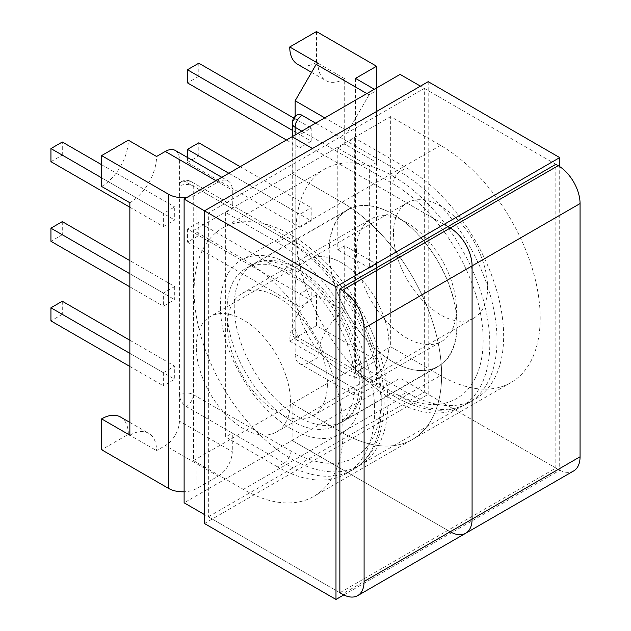 <?xml version="1.0" encoding="UTF-8"?>
<svg xmlns="http://www.w3.org/2000/svg" width="631" height="631" viewBox="0 0 631 631"><rect width="100%" height="100%" fill="white"/><g stroke="black" fill="none" stroke-linecap="round" stroke-linejoin="round"><path stroke-width="0.47" stroke-dasharray="3.15 2.37" d="M393.168 214.272A90.454 52.223 -120 0 0 347.941 209.792A90.454 52.223 -120 0 0 329.208 251.201A90.454 52.223 -120 0 0 393.168 361.981A90.454 52.223 -120 0 0 438.395 366.461A90.454 52.223 -120 0 0 457.128 325.052A90.454 52.223 -120 0 0 393.168 214.272M406.459 222.42A70.68 40.81 -120 0 0 371.115 218.925A70.68 40.81 -120 0 0 360.285 275.558A70.68 40.81 -120 0 0 406.459 337.845A70.68 40.81 -120 0 0 441.795 341.339A70.68 40.81 -120 0 0 452.632 284.707A70.68 40.81 -120 0 0 406.459 222.42M277.427 296.917A70.68 40.81 -120 0 0 242.091 293.415A70.68 40.81 -120 0 0 231.254 350.055A70.68 40.81 -120 0 0 277.427 412.335A70.68 40.81 -120 0 0 312.771 415.837A70.68 40.81 -120 0 0 323.6 359.197A70.68 40.81 -120 0 0 277.427 296.917M376.557 87.977L376.557 162.475L344.715 144.089L344.715 78.709A37.789 21.817 -60 0 1 325.817 80.579A37.789 21.817 -60 0 1 317.992 63.281M316.47 31.55L316.47 62.406L344.715 78.709M175.276 150.454A19.971 11.532 -60 0 1 179.409 159.596L179.409 394.596A9.788 5.655 -120 0 0 186.334 406.585A9.788 5.655 120 0 0 193.252 394.596L193.252 186.137L290.994 242.564A127.651 73.701 60 0 1 381.258 398.91A127.651 73.701 60 0 1 290.994 451.023L193.252 394.596A9.788 5.655 0 0 0 179.409 394.596L179.409 421.129A19.971 11.532 -60 0 1 165.29 445.589L218.176 476.121L196.856 488.433A19.971 11.532 180 0 1 184.118 491.778M129.852 435.193A37.789 21.817 -60 0 1 148.742 433.323A37.789 21.817 -60 0 1 156.567 450.621L165.29 445.589M129.852 202.756A37.789 21.817 120 0 0 156.567 156.48M163.35 372.692L174.7 366.138L174.7 379.247L163.35 385.801L163.35 372.692L129.852 353.352M174.7 286.529L174.7 299.638L163.35 306.193L163.35 293.084L174.7 286.529L129.852 260.627M163.35 226.576L174.7 220.022L174.7 206.913L163.35 213.467L163.35 226.576L129.852 207.236M225.653 212.513L225.653 436.952L232.295 433.118L284.076 463.012L277.427 466.845A137.44 79.356 -120 0 0 346.151 473.652A137.44 79.356 -120 0 0 367.218 363.519A137.44 79.356 -120 0 0 277.427 242.407L225.653 212.513L232.295 208.672L232.295 190.128A19.971 11.532 120 0 0 228.162 180.987A19.971 11.532 120 0 0 218.176 181.98L196.856 194.285L196.856 488.433M218.176 476.121A19.971 11.532 120 0 0 232.295 451.662L179.409 421.129M186.334 406.585L232.295 433.118L232.295 451.662M277.427 466.845L225.653 436.952M120.497 417.02A37.789 21.817 -60 0 1 128.322 434.317L101.607 449.745M128.322 434.317L156.567 450.621M129.852 366.453L163.35 385.801M129.852 340.243L174.7 366.138M62.288 301.232L62.288 314.341L174.7 379.247M62.288 314.341L50.937 320.895M129.852 273.736L163.35 293.084M129.852 286.845L163.35 306.193M62.288 221.623L62.288 234.732L174.7 299.638M62.288 234.732L50.937 241.287M295.15 116.388L295.15 119.314A9.788 5.655 60 0 1 297.177 114.834M376.557 162.475L369.632 166.474L369.632 268.143L376.557 264.144L344.715 245.767L337.79 249.758L337.79 148.088L344.715 144.089M344.715 245.767L344.715 311.146A37.789 21.817 120 0 0 317.992 357.422L309.269 362.462A19.971 11.532 -60 0 1 299.283 363.448A19.971 11.532 -60 0 1 295.15 354.306L295.15 119.314A9.788 5.655 0 0 0 292.279 123.313M311.209 220.826L311.209 207.717L299.859 214.272L299.859 227.381L311.209 220.826L198.797 155.92L198.797 142.811M311.209 287.326L299.859 293.88L299.859 306.989L311.209 300.435L311.209 287.326L198.797 222.427L187.439 228.982L299.859 293.88M311.209 141.218L299.859 147.764L299.859 134.663L311.209 128.109L311.209 141.218L198.797 76.312L187.439 82.866M376.557 264.144L376.557 360.38L316.47 325.691L316.47 294.843L344.715 311.146M366.863 93.577L369.08 94.855L376.557 90.541L376.557 384.681L355.513 372.535L376.557 360.38M369.08 94.855L348.036 131.303L324.776 117.871M315.634 123.148L399.809 171.75A137.44 79.356 60 0 1 489.601 292.863A137.44 79.356 60 0 1 468.533 402.996A137.44 79.356 60 0 1 399.809 396.189L406.459 392.356A137.44 79.356 -120 0 0 475.175 399.163A137.44 79.356 -120 0 0 496.25 289.03A137.44 79.356 -120 0 0 406.459 167.909L354.677 138.015L348.036 141.857L348.036 131.303M354.677 138.015L354.677 362.462L348.036 366.295L348.036 384.839A19.971 11.532 120 0 0 352.169 393.981A19.971 11.532 120 0 0 362.155 392.995L376.557 384.681M406.459 392.356L354.677 362.462M316.47 294.843A37.789 21.817 120 0 0 289.747 341.119L317.992 357.422M289.747 341.119L316.47 325.691M392.892 392.198A9.788 5.655 120 0 0 394.919 396.678A9.788 5.655 120 0 0 399.809 396.189L302.068 339.762A9.788 5.655 60 0 1 295.15 327.773A9.788 5.655 0 0 0 292.279 331.764A9.788 5.655 0 0 0 295.15 335.763L392.892 392.198A127.651 73.701 -120 0 0 483.157 340.077A127.651 73.701 -120 0 0 392.892 183.739L301.792 131.145M187.439 228.982L187.439 242.083L198.797 235.537L311.209 300.435M198.797 235.537L198.797 222.427M187.439 242.083L299.859 306.989M240.182 166.71L311.209 207.717M228.832 173.265L299.859 214.272M187.439 157.482L187.439 162.475L299.859 227.381M187.439 162.475L198.797 155.92M187.044 197.393A19.971 11.532 0 0 0 196.856 194.285M290.994 451.023A9.788 5.655 120 0 1 284.076 463.012A137.44 79.356 -120 0 0 352.792 469.819A137.44 79.356 -120 0 0 381.258 406.9A137.44 79.356 -120 0 0 284.076 238.565L186.334 182.138A9.788 5.655 -120 0 0 181.436 181.649A9.788 5.655 -120 0 0 179.409 186.137A9.788 5.655 0 0 1 193.252 186.137A9.788 5.655 120 0 0 191.225 181.649A9.788 5.655 120 0 0 186.334 182.138M101.607 177.824L163.35 213.467M50.937 161.678L62.288 155.123L174.7 220.022M62.288 155.123L62.288 142.014M101.607 164.715L174.7 206.913M101.607 186.453A37.789 21.817 120 0 0 128.322 140.177M376.557 90.541L374.341 89.255M198.797 63.203L198.797 76.312M293.809 118.06L311.209 128.109M286.427 140.011L299.859 147.764M292.279 130.286L299.859 134.663M316.47 62.406A37.789 21.817 -60 0 1 297.58 64.275M369.632 166.474L337.79 148.088M369.632 268.143L337.79 249.758M355.513 78.386L355.513 372.535M392.892 361.823A90.454 52.223 60 0 1 333.799 282.112A90.454 52.223 60 0 1 347.665 209.626A90.454 52.223 60 0 1 392.892 214.106A90.454 52.223 60 0 1 451.985 293.817A90.454 52.223 60 0 1 438.119 366.303A90.454 52.223 60 0 1 392.892 361.823M290.994 420.648A90.454 52.223 60 0 1 231.9 340.937A90.454 52.223 60 0 1 245.767 268.459A90.454 52.223 60 0 1 290.994 272.939A90.454 52.223 60 0 1 350.087 352.65A90.454 52.223 60 0 1 336.22 425.128A90.454 52.223 60 0 1 290.994 420.648M290.994 234.89A137.053 79.127 60 0 1 380.532 355.663A137.053 79.127 60 0 1 359.52 465.481A137.053 79.127 60 0 1 290.994 458.698A137.053 79.127 60 0 1 201.463 337.924A137.053 79.127 60 0 1 222.467 228.106A137.053 79.127 60 0 1 290.994 234.89M392.892 176.065A137.053 79.127 60 0 1 482.423 296.83A137.053 79.127 60 0 1 461.411 406.656A137.053 79.127 60 0 1 392.892 399.865A137.053 79.127 60 0 1 303.353 279.099A137.053 79.127 60 0 1 324.366 169.274A137.053 79.127 60 0 1 392.892 176.065M393.444 233.296A66.57 38.436 -120 0 0 422.502 300.285A66.57 38.436 -120 0 0 473.794 318.119A66.57 38.436 -120 0 0 487.582 287.649A66.57 38.436 -120 0 0 458.524 220.653A66.57 38.436 -120 0 0 407.232 202.819A66.57 38.436 -120 0 0 393.444 233.296M294.874 290.205A66.57 38.436 -120 0 0 323.932 357.193A66.57 38.436 -120 0 0 375.224 375.027A66.57 38.436 -120 0 0 389.011 344.558A66.57 38.436 -120 0 0 359.954 277.561A66.57 38.436 -120 0 0 308.662 259.727A66.57 38.436 -120 0 0 294.874 290.205A66.57 38.436 60 0 1 308.662 259.727A66.57 38.436 60 0 1 359.954 277.561A66.57 38.436 60 0 1 389.011 344.558A66.57 38.436 60 0 1 375.224 375.027A66.57 38.436 60 0 1 323.932 357.193A66.57 38.436 60 0 1 294.874 290.205M390.676 346.798L440.517 375.571A140.965 81.391 -120 0 0 511 382.552A140.965 81.391 -120 0 0 532.603 269.595A140.965 81.391 -120 0 0 440.517 145.367L390.676 116.593L390.676 346.798L292.106 403.706L292.106 440.47L400.086 378.127L558.19 469.409L450.203 531.752L292.106 440.47L450.203 531.752L342.223 594.094M447.852 226.655L312.455 148.49L447.852 226.655M208.348 516.805L424.316 392.119L424.316 88.379L208.348 213.073L208.348 516.805L339.864 592.738L555.832 468.044L555.832 164.312L420.443 86.139M390.676 116.593L292.106 173.501L292.106 136.738L292.106 173.501L341.939 202.283L292.106 173.501L193.536 230.418L243.369 259.191A140.965 81.391 60 0 1 335.463 383.411A140.965 81.391 60 0 1 313.852 496.368A140.965 81.391 60 0 1 243.369 489.388L193.536 460.614L193.536 230.418M400.086 74.395L400.086 378.127M243.369 489.388L341.939 432.48A140.965 81.391 -120 0 0 412.429 439.46A140.965 81.391 -120 0 0 434.033 326.503A140.965 81.391 -120 0 0 341.939 202.283A140.965 81.391 60 0 1 434.033 326.503A140.965 81.391 60 0 1 412.429 439.46A140.965 81.391 60 0 1 341.939 432.48L292.106 403.706L341.939 432.48L440.517 375.571M573.658 470.939A30.935 17.857 60 0 1 558.19 469.409M196.304 347.113A66.57 38.436 60 0 1 210.091 316.636A66.57 38.436 60 0 1 261.384 334.469A66.57 38.436 60 0 1 290.441 401.466A66.57 38.436 60 0 1 276.654 431.935A66.57 38.436 60 0 1 225.362 414.102A66.57 38.436 60 0 1 196.304 347.113M204.476 210.833L208.348 213.073M339.864 592.738L204.476 514.565M193.536 460.614L292.106 403.706L292.106 440.47L184.118 502.82M465.67 533.282A30.935 17.857 60 0 1 450.203 531.752M204.476 523.517L428.197 394.351L559.713 470.284L559.713 166.608M428.197 394.351L428.197 81.667M343.8 594.938L559.713 470.284M424.316 88.379L555.832 164.312M424.316 392.119L555.832 468.044M291.27 428.804A100.242 57.878 -120 0 0 362.155 387.876A100.242 57.878 -120 0 0 291.27 265.107A100.242 57.878 -120 0 0 220.393 306.027A100.242 57.878 -120 0 0 291.27 428.804M362.155 379.886A90.454 52.223 60 0 1 343.422 421.295A90.454 52.223 60 0 1 298.195 416.815A90.454 52.223 60 0 1 234.235 306.027A90.454 52.223 60 0 1 252.968 264.618A90.454 52.223 60 0 1 298.195 269.098A90.454 52.223 60 0 1 362.155 379.886M277.427 242.407L284.076 238.565A9.788 5.655 -60 0 1 288.966 238.084A9.788 5.655 -60 0 1 290.994 242.564M295.15 134.979L295.15 335.763A9.788 5.655 120 0 0 297.177 340.243A9.788 5.655 120 0 0 302.068 339.762M362.155 392.995L309.269 362.462M295.15 354.306L348.036 384.839M392.892 183.739A9.788 5.655 -60 0 1 399.809 171.75L406.459 167.909M218.176 181.98L215.96 180.695M179.409 159.596L232.295 190.128M440.517 145.367L243.369 259.191M347.941 209.792L252.968 264.618C261.628 258.639 275.077 260.295 293.297 269.587C327.576 287.736 360.711 345.118 359.291 383.877L358.794 392.663C357.493 402.31 354.882 409.598 350.97 414.52L343.422 421.295L438.395 366.461M346.151 473.652L352.792 469.819C373.26 457.301 383.703 434.996 384.129 402.901C385.336 344.352 340.283 266.314 288.966 238.084L191.225 181.649A9.788 9.788 0 0 0 181.436 181.649M242.091 293.415L371.115 218.925M312.771 415.837L441.795 341.339M129.852 422.415L148.742 433.323M292.279 136.635L292.279 331.764A9.788 9.788 0 0 0 297.177 340.243L394.919 396.678C422.92 412.351 447.458 414.457 468.533 402.996L475.175 399.163M311.556 72.344L325.817 80.579M221.812 177.319L228.162 180.987M299.283 363.448L352.169 393.981M245.767 268.459L347.665 209.626M359.52 465.481L461.411 406.656M222.467 228.106L324.366 169.274M336.22 425.128L438.119 366.303M473.794 318.119L276.654 431.935M511 382.552L313.852 496.368M407.232 202.819L210.091 316.636"/><path stroke-width="0.95" d="M374.341 89.255L355.513 78.386L376.557 66.239L376.557 87.977M376.557 66.239L316.47 31.55L289.747 46.978L317.992 63.281L316.194 64.323L366.863 93.577M184.118 491.778A19.971 11.532 180 0 1 168.611 488.433L168.611 194.285L101.607 155.597L101.607 186.453L129.852 202.756L129.852 435.193L101.607 418.889A37.789 21.817 -60 0 1 120.497 417.02L129.852 422.415M101.607 155.597L128.322 140.177L156.567 156.48L165.29 151.44A19.971 11.532 -60 0 1 175.276 150.454L221.812 177.319M168.611 488.433L101.607 449.745L101.607 418.889M129.852 366.453L50.937 320.895L50.937 307.786L129.852 353.352M50.937 307.786L62.288 301.232L129.852 340.243M129.852 286.845L50.937 241.287L50.937 228.177L129.852 273.736M50.937 228.177L62.288 221.623L129.852 260.627M324.776 117.871L295.15 100.771L295.15 116.388M295.15 100.771L316.194 64.323M228.832 173.265L187.439 149.366L198.797 142.811L240.182 166.71M187.439 149.366L187.439 157.482M168.611 194.285A19.971 11.532 0 0 0 187.044 197.393M101.607 164.715L62.288 142.014L50.937 148.569L101.607 177.824M50.937 148.569L50.937 161.678L129.852 207.236M301.792 131.145L295.15 127.304A9.788 5.655 0 0 1 292.279 123.313A9.788 9.788 0 0 1 297.177 114.834A9.788 5.655 60 0 1 302.068 115.315A9.788 5.655 120 0 0 295.15 127.304L295.15 134.979M315.634 123.148L302.068 115.315M286.427 140.011L187.439 82.866L187.439 69.757L198.797 63.203L293.809 118.06M187.439 69.757L292.279 130.286M311.556 72.344L297.58 64.275A37.789 21.817 -60 0 1 289.747 46.978M472.083 519.124L472.083 265.903A30.935 17.857 -120 0 0 450.203 228.02L447.852 226.655L450.203 228.02A30.935 17.857 60 0 1 472.083 265.903L472.083 519.124A30.935 17.857 60 0 1 465.67 533.282A30.935 17.857 -120 0 0 472.083 519.124L580.063 456.781L580.063 203.561L364.095 328.246L364.095 581.466L472.083 519.124M204.476 514.565L184.118 502.82L184.118 199.081L292.106 136.738L312.455 148.49L292.106 136.738L400.086 74.395L420.443 86.139M558.19 165.669L555.832 164.312L339.864 288.998L342.223 290.363L558.19 165.669A30.935 17.857 60 0 1 580.063 203.561M450.203 531.752A30.935 17.857 -120 0 0 465.67 533.282L573.658 470.939A30.935 17.857 60 0 0 580.063 456.781M184.118 199.081L335.984 286.766L335.984 599.45L343.8 594.938M465.67 533.282L357.69 595.625A30.935 17.857 -120 0 1 342.223 594.094L339.864 592.738L339.864 288.998M364.095 328.246A30.935 17.857 -120 0 0 342.223 290.363M357.69 595.625A30.935 17.857 -120 0 0 364.095 581.466M559.713 166.608L559.713 157.6L335.984 286.766M335.984 599.45L204.476 523.517L204.476 210.833L428.197 81.667L559.713 157.6M215.96 180.695L165.29 151.44M292.279 123.313L292.279 136.635"/></g></svg>
